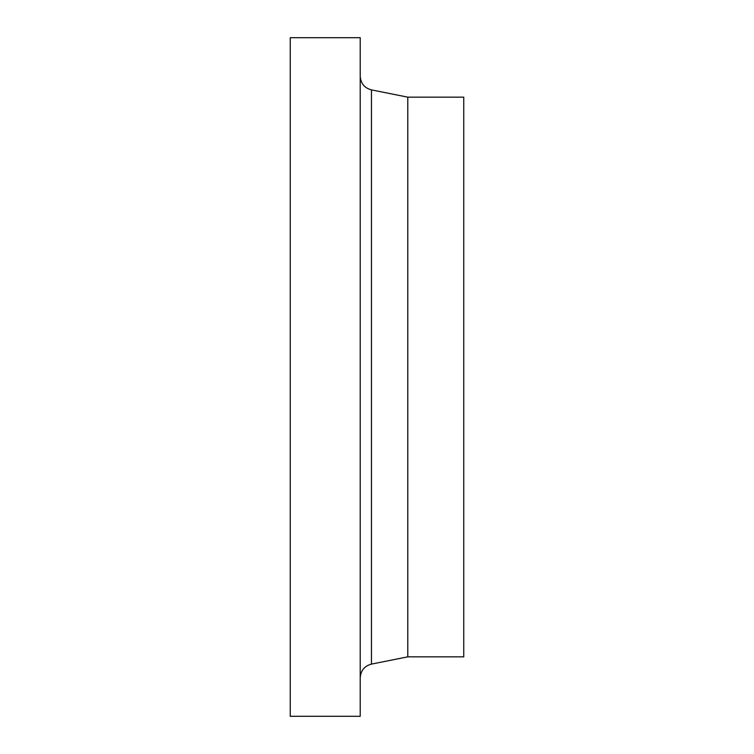 <?xml version="1.0" encoding="UTF-8"?>
<svg xmlns="http://www.w3.org/2000/svg" width="754" height="754" viewBox="0 0 754 754"><rect width="100%" height="100%" fill="white"/><g stroke="black" fill="none" stroke-linecap="round" stroke-linejoin="round"><path stroke-width="1.13" d="M360.214 716.3L360.214 37.7L290.252 37.7L290.252 716.3L360.214 716.3M407.782 97.162L463.748 97.162L463.748 656.838L407.782 656.838L407.782 97.162L371.458 89.896C364.455 87.992 360.704 83.421 360.214 76.173M407.782 656.838L371.458 664.104L371.458 89.896M371.458 664.104C364.455 666.008 360.704 670.579 360.214 677.827"/></g></svg>

